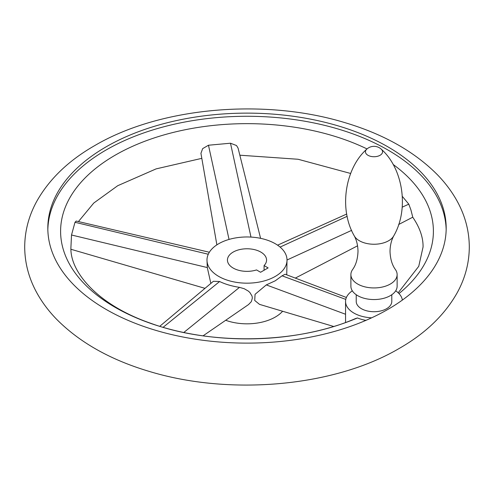 <?xml version="1.0" encoding="UTF-8"?>
<svg xmlns="http://www.w3.org/2000/svg" width="494" height="494" viewBox="0 0 494 494"><rect width="100%" height="100%" fill="white"/><g stroke="black" fill="none" stroke-linecap="round" stroke-linejoin="round"><path stroke-width="0.74" d="M352.599 269.557A23.119 13.35 0 0 0 350.888 274.59A23.119 13.35 0 0 0 365.165 286.921A23.119 13.35 0 0 0 390.359 284.025A23.119 13.35 0 0 0 397.127 274.59A23.119 13.35 0 0 0 395.422 269.557C392.106 265.019 390.303 258.955 390.013 251.353C390.13 245.388 391.384 240.214 393.774 235.836A20.692 11.949 0 0 1 388.642 240.745A20.692 11.949 0 0 1 354.241 235.836C356.637 240.214 357.891 245.388 358.002 251.353C357.718 258.955 355.915 265.019 352.599 269.557M350.888 274.59L350.888 286.205A23.119 13.35 0 0 0 365.165 298.537A23.119 13.35 0 0 0 390.359 295.64A23.119 13.35 0 0 0 397.127 286.205L397.127 274.59M356.223 294.733L356.223 301.451A17.784 10.269 0 0 0 367.203 310.936A17.784 10.269 0 0 0 386.586 308.713A17.784 10.269 0 0 0 391.791 301.451L391.791 294.733M352.315 290.818A28.454 16.426 0 0 0 345.553 301.451A28.454 16.426 0 0 0 345.652 302.822A28.454 16.426 0 0 0 371.636 317.821A199.181 114.997 180 0 1 160.84 331.801A199.181 114.997 180 0 1 47.819 228.123A199.181 114.997 180 0 1 106.161 146.811A199.181 114.997 180 0 1 323.224 121.882A199.181 114.997 180 0 1 446.181 228.123A199.181 114.997 180 0 1 402.363 300.08A28.454 16.426 0 0 0 395.7 290.818M446.162 229.698A199.181 114.997 0 0 0 321.964 124.729A199.181 114.997 0 0 0 106.161 149.954A199.181 114.997 0 0 0 47.838 229.698M365.961 320.353A28.454 16.426 180 0 1 357.452 317.957L355.452 318.581C298.222 343.558 211.772 345.652 150.793 323.311C97.67 305.002 69.506 271.694 70.938 247L71.513 235.002L75.002 222.288L76.212 221.046L209.351 252.243M402.338 196.39L408.791 204.158L410.909 209.888L412.762 217.199L398.633 224.523M216.872 244.863L200.935 153.319L202.663 148.626L208.474 145.23L230.488 143.217L236.515 145.532L238.071 148.107L260.591 238.343M398.979 293.578A186.399 107.618 0 0 0 393.138 164.465M367.036 148.935A186.399 107.618 0 0 0 115.195 155.172A186.399 107.618 0 0 0 105.617 301.402A186.399 107.618 0 0 0 357.452 317.957M159.772 326.281L213.402 281.284L219.626 281.518C225.289 284.241 231.908 286.187 239.485 287.36L244.221 288.718L248.297 291.071L249.915 292.541L252.057 296.116L252.348 298.067L251.329 301.649L248.531 304.57L203.071 335.834M225.69 320.279A40.014 23.101 0 0 0 275.294 317.062A40.014 23.101 0 0 0 282.617 311.251M275.294 276.405A40.014 23.101 0 0 0 287.014 260.066A40.014 23.101 0 0 0 262.314 238.726A40.014 23.101 0 0 0 218.706 243.733A40.014 23.101 0 0 0 206.986 260.066A40.014 23.101 0 0 0 231.686 281.413A40.014 23.101 0 0 0 275.294 276.405M333.648 326.46L259.517 304.372L254.719 300.463L255.058 294.325L266.297 284.908L275.294 280.777L282.055 275.813L285.143 274.232L346.399 297.474M286.742 274.837L287.014 260.066M206.986 260.066L207.301 267.557L210.852 283.426M233.168 252.082A19.562 11.294 0 0 0 227.438 260.066A19.562 11.294 0 0 0 256.534 269.928L260.579 272.268L268.125 267.909L264.08 265.574A19.562 11.294 0 0 0 266.562 260.066A19.562 11.294 0 0 0 254.484 249.637A19.562 11.294 0 0 0 233.168 252.082M264.08 270.243L264.08 265.574M354.241 235.836C338.507 208.647 345.281 168.077 366.746 149.188A8.552 4.934 0 0 0 368.697 155.666A8.552 4.934 0 0 0 380.053 155.289A8.552 4.934 0 0 0 381.269 149.188C402.74 168.077 409.514 208.647 393.774 235.836M402.363 300.08A199.181 114.997 180 0 1 387.839 309.435A199.181 114.997 180 0 1 371.636 317.821M239.485 287.36L183.817 332.474M219.626 281.518L163.137 327.294M280.086 247.074L347.171 216.31M287.014 260.005L351.611 230.377M402.19 207.184L408.791 204.158M229.037 239.423L208.474 145.23M250.977 237.083L230.488 143.217M207.301 267.557L71.513 235.002M208.277 254.243L75.002 222.288M282.055 275.813L345.775 299.401M266.297 284.908L345.553 314.252M381.269 149.188A10.67 10.67 0 0 0 366.746 149.188M469.3 247C469.207 231.143 465.237 215.995 457.376 201.564C452.171 192.043 445.545 183.132 437.499 174.839C414.386 151.516 383.468 134.102 344.744 122.592C264.086 97.991 159.846 107.173 94.601 145.662C68.413 160.667 49.091 179.303 36.624 201.564C28.763 215.995 24.793 231.143 24.7 247C24.793 262.857 28.763 278.005 36.624 292.436C41.829 301.958 48.455 310.868 56.501 319.161C79.614 342.484 110.533 359.898 149.256 371.408C229.914 396.009 334.154 386.827 399.399 348.338C425.587 333.333 444.909 314.697 457.376 292.436C465.237 278.005 469.207 262.857 469.3 247M201.805 158.346L156.104 168.886L117.72 185.707L93.774 203.04L78.429 221.565M239.837 155.202L298.073 159.259L350.635 173.462M398.189 292.794L418.751 266.303L423.062 247C423.228 237.472 419.776 227.524 412.718 217.156M346.726 214.026L277.585 245.172M71 249.291L204.991 288.342M357.563 245.821L295.313 278.091M345.553 322.465L345.553 301.451"/></g></svg>
